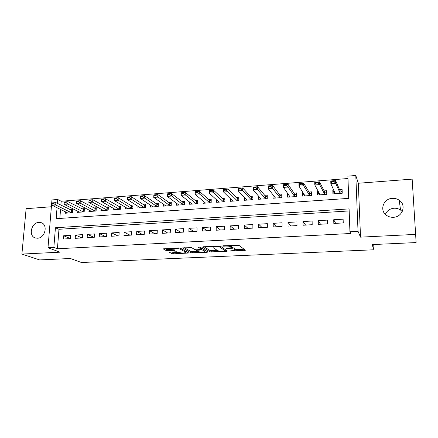 <?xml version="1.0" encoding="UTF-8"?>
<svg xmlns="http://www.w3.org/2000/svg" width="438" height="438" viewBox="0 0 438 438"><rect width="100%" height="100%" fill="white"/><g stroke="black" fill="none" stroke-linecap="round" stroke-linejoin="round"><path stroke-width="0.66" d="M229.649 251.056L245.389 250.246L238.918 245.313L223.073 245.789L222.433 246.03L223.632 246.183L225.444 246.09C228.089 246.025 229.912 246.249 230.914 246.78L231.51 247.678L226.096 248.483L229.063 248.653C231.664 248.581 233.449 248.806 234.418 249.315L234.992 250.175L229.649 251.056M37.498 238.223C45.234 238.173 48.295 224.365 41.008 222.624L38.883 222.394C31.142 222.509 28.147 236.367 35.56 238.02L37.498 238.223M385.374 214.379C386.946 210.733 389.825 208.68 394.025 208.225C396.439 208.105 398.613 208.707 400.546 210.048L402.243 211.603M393.379 217.292C402.544 217.155 406.688 204.968 399.226 200.237C397.189 198.836 394.895 198.211 392.349 198.354C383.009 198.584 379.105 211.138 387.011 215.677C388.922 216.865 391.046 217.401 393.379 217.292M170.311 252.064L169.583 252.37L171.981 253.635L173.645 253.826L188.723 253.016L180.429 248.176L178.693 247.968L163.155 248.85L166.254 250.618L174.97 250.361L173.328 248.965C175.403 248.346 177.669 248.384 180.127 249.085L185.597 252.168L185.712 252.573C183.686 253.169 181.469 253.137 179.065 252.469L176.459 251.773L170.311 252.064M349.168 210.935L58.971 229.288L57.427 248.768L53.847 247.421L47.988 247.727L51.952 199.947L57.712 199.482L57.4 203.38M415.635 234.39L412.153 179.131L358.317 183.254L360.523 237.15L415.635 234.39L416.1 242.564L372.076 244.596L373.981 249.775L81.463 262.51L70.398 258.502L39.617 259.92L21.9 254.084L60.033 252.179L47.988 247.727M360.523 237.15L358.032 231.313L349.935 231.74L349.097 208.893L55.429 227.765L53.847 247.421M57.427 248.768L350.778 233.492L349.935 231.74M210.059 251.877L226.572 251.39L227.464 251.073L220.418 246.216L203.314 246.758L202.46 247.098L210.059 251.877L210.087 250.563L217.434 250.498M207.043 252.293L190.826 252.764L182.586 247.903L191.57 247.629L194.85 249.589L196.553 249.797L201.633 249.425L198.277 247.213L200.073 247.125L207.875 251.976L207.043 252.293L207.059 251.472M51.388 206.752L26.127 208.685L21.9 254.084M65.519 211.839L65.415 213.224L72.401 212.72L72.637 209.523L70.08 209.714M77.192 210.952L77.088 212.381L84.167 211.872L84.392 208.652L81.829 208.844M89.018 210.043L88.914 211.527L96.092 211.012L96.3 207.771L93.743 207.962M101.003 209.118L100.904 210.662L108.181 210.136L108.378 206.878L105.815 207.064M113.152 208.176L113.059 209.786L120.434 209.254L120.614 205.969L118.052 206.161M125.471 207.218L125.383 208.893L132.856 208.357L133.026 205.05L130.464 205.241M137.959 206.243L137.877 207.99L145.454 207.442L145.608 204.119L143.045 204.311M150.623 205.241L150.546 207.075L158.227 206.522L158.364 203.177L155.802 203.363M163.462 204.218L163.39 206.15L171.181 205.586L171.302 202.219L168.739 202.405M176.481 203.172L176.415 205.208L184.321 204.639L184.42 201.245L181.863 201.436M189.687 202.099L189.632 204.256L197.648 203.675L197.73 200.259L195.173 200.451M203.084 200.993L203.035 203.287L211.171 202.701L211.231 199.263L208.674 199.449M216.673 199.848L216.629 202.301L224.886 201.71L224.929 198.244L222.373 198.436M230.454 198.671L230.426 201.305L238.798 200.703L238.825 197.215L236.274 197.407M244.437 197.439L244.426 200.297L252.923 199.684L252.929 196.175L250.377 196.361M258.628 196.147L258.628 199.268L267.251 198.649L267.24 195.113L264.694 195.304M273.027 194.784L273.044 198.228L281.798 197.598L281.765 194.039L279.22 194.226M287.821 193.591L289.578 196.344M287.635 193.601L287.678 197.171L296.564 196.531L296.51 192.944L293.969 193.136M302.921 192.474L302.466 192.506L304.311 195.436M302.466 192.506L302.532 196.098L311.555 195.447L311.478 191.839L308.943 192.025M318.256 191.335L317.528 191.39L319.264 194.571M317.528 191.39L317.616 195.009L326.775 194.346L326.671 190.711L324.142 190.902M333.833 223.468L343.25 222.926L343.118 219.175L333.718 219.734L333.833 223.468M318.327 224.36L327.602 223.823L327.498 220.1L318.24 220.653L318.327 224.36M303.063 225.236L312.195 224.71L312.113 221.015L302.997 221.557L303.063 225.236M288.034 226.101L297.024 225.581L296.964 221.913L287.985 222.444L288.034 226.101M273.224 226.95L282.083 226.441L282.045 222.8L273.202 223.325L273.224 226.95M258.644 227.787L267.366 227.289L267.35 223.67L258.639 224.19L258.644 227.787M244.273 228.614L252.868 228.121L252.874 224.53L244.294 225.039L244.273 228.614M230.12 229.43L238.59 228.943L238.611 225.378L230.158 225.877L230.12 229.43M216.169 230.229L224.513 229.753L224.563 226.211L216.23 226.703L216.169 230.229M202.422 231.023L210.645 230.547L210.711 227.032L202.498 227.519L202.422 231.023M188.877 231.801L196.98 231.335L197.067 227.842L188.97 228.324L188.877 231.801M175.523 232.567L183.511 232.107L183.615 228.641L175.638 229.112L175.523 232.567M162.361 233.323L170.234 232.874L170.355 229.43L162.487 229.895L162.361 233.323M149.38 234.073L157.143 233.624L157.28 230.202L149.528 230.662L149.38 234.073M136.585 234.806L144.239 234.368L144.392 230.968L136.749 231.423L136.585 234.806M123.965 235.529L131.515 235.096L131.685 231.724L124.146 232.173L123.965 235.529M111.526 236.246L118.972 235.819L119.152 232.469L111.717 232.906L111.526 236.246M99.251 236.953L106.593 236.531L106.795 233.202L99.459 233.635L99.251 236.953M87.146 237.648L94.389 237.232L94.603 233.925L87.37 234.352L87.146 237.648M75.205 238.332L82.349 237.922L82.579 234.637L75.446 235.064L75.205 238.332M70.715 235.343L63.674 235.759L63.428 239.011L70.474 238.606L70.715 235.343M347.975 178.518L61.189 201.256L60.882 205.121M60.543 209.413L59.831 218.442M333.827 190.185L332.82 190.256L332.929 193.903L342.231 193.229L342.105 189.572L339.576 189.758M373.981 249.775L373.734 244.519M61.189 201.256L57.712 199.482M57.05 207.711L56.163 218.693L348.708 198.376L347.887 176.131L355.798 175.49L358.032 231.313M358.317 183.254L355.798 175.49M58.971 229.288L55.429 227.765M332.82 190.256L334.457 193.777L334.637 191.943M333.718 219.734L335.683 223.358M318.24 220.653L320.528 224.229M302.997 221.557L305.593 225.088M287.985 222.444L290.887 225.937M273.202 223.325L276.389 226.769M258.639 224.19L262.11 227.59M244.294 225.039L248.034 228.401M230.158 225.877L234.166 229.194M216.23 226.703L220.489 229.983M202.498 227.519L207.015 230.755M188.97 228.324L193.727 231.521M175.638 229.112L180.62 232.277M162.487 229.895L167.705 233.016M149.528 230.662L154.964 233.75M136.749 231.423L142.399 234.472M124.146 232.173L130.004 235.184M111.717 232.906L117.773 235.885M99.459 233.635L105.711 236.58M87.37 234.352L93.814 237.265M75.446 235.064L82.07 237.938M63.674 235.759L70.474 238.606M234.998 249.737L234.982 248.373L234.971 249.715M231.631 247.339L234.982 248.373M231.516 247.218L231.499 245.833L231.488 247.196M230.914 245.406L231.499 245.833M234.998 249.676L244.086 249.255M204.037 246.725L210.087 250.563M225.285 250.131L226.046 250.098M224.639 251.094L225.263 250.87L219.027 246.616L217.823 246.463L213.032 247.136L213.098 247.64L217.489 250.531C218.502 251.029 220.276 251.242 222.8 251.177L224.639 251.094M225.28 249.567L225.263 250.87L225.318 249.594M206.331 251.018L204.913 251.084M197.899 251.412L192.523 251.664L192.49 252.961M184.338 247.689L190.859 251.467L192.523 251.664M198.162 251.565C200.544 252.25 202.794 252.277 204.902 251.653L203.062 250.169L201.376 249.961L196.312 250.328L198.162 251.565M204.913 251.313L205.033 250.207M202.597 248.691L201.655 248.625M185.717 252.25L185.8 251.226M165.049 248.636L166.303 249.304L168.011 249.507L173.262 249.249M171.389 252.009L173.689 252.545L178.764 252.304M185.728 251.981L187.021 251.921M342.177 191.641L342.138 193.24M341.317 191.455L342.073 191.401L341.58 191.609L339.943 190.601L335.634 180.598L335.722 183.347L330.854 183.725L335.355 193.727M334.687 192.041L334.402 191.959M331.758 181.869L330.854 183.725L330.772 180.982L335.634 180.598L334.183 181.217L331.741 181.409L331.758 181.869L334.194 181.677L334.183 181.217M340.2 193.377L335.722 183.347L334.194 181.677M331.741 181.409L330.772 180.982M319.231 193.131L319.275 194.888M325.998 192.572L326.726 192.523M326.726 192.616L324.569 191.734L319.521 181.863L319.587 184.595L314.796 184.967L320.052 194.833M315.639 183.128L314.796 184.967L314.736 182.241L319.521 181.863L318.032 182.487L315.628 182.673L315.639 183.128L318.043 182.942L318.032 182.487M324.821 194.488L319.587 184.595L318.043 182.942M315.628 182.673L314.736 182.241M304.295 194.669L304.317 195.972M310.909 193.678L311.517 193.634M311.522 193.842L309.431 192.846L303.66 183.117L303.709 185.827L298.995 186.188L304.974 195.923M299.784 184.371L298.995 186.188L298.951 183.484L303.66 183.117L302.138 183.736L299.773 183.922L299.784 184.371L302.143 184.184L302.138 183.736M309.671 195.583L303.709 185.827L302.143 184.184M299.773 183.922L298.951 183.484M289.573 196.065L289.584 197.034M296.05 194.762L296.537 194.729M296.542 194.959L294.517 193.946L288.051 184.343L288.084 187.037L283.441 187.393L290.126 196.996M284.174 185.592L283.441 187.393L283.413 184.71L288.051 184.343L286.496 184.962L284.169 185.143L284.174 185.592L286.501 185.411L286.496 184.962M294.752 196.662L288.084 187.037L286.501 185.411M284.169 185.143L283.413 184.71M275.064 197.374L275.069 198.08M281.404 195.835L281.782 195.808M281.782 196.01L279.827 195.025L272.682 185.553L272.699 188.225L268.133 188.581L275.497 198.053M268.812 186.796L268.133 188.581L268.122 185.915L272.682 185.553L271.1 186.172L268.812 186.347L268.812 186.796L271.1 186.615L271.1 186.172M280.057 197.724L271.1 186.615M268.812 186.347L268.122 185.915M260.769 198.611L260.769 199.115M267.246 197.018L265.351 196.093L257.555 186.747L257.555 189.397L253.06 189.747L261.086 199.093M253.69 187.979L253.06 189.747L253.06 187.097L257.555 186.747L255.94 187.36L253.69 187.535L253.69 187.979L255.94 187.803L255.94 187.36M265.581 198.77L255.94 187.803M253.69 187.535L253.06 187.097M246.676 199.794L246.676 200.133M252.923 198.003L251.089 197.144L242.663 187.918L242.647 190.552L238.217 190.891L246.884 200.117M238.798 189.145L238.217 190.891L238.239 188.269L242.663 187.918L238.798 188.707L238.798 189.145L241.015 188.97L241.02 188.532M251.313 199.799L241.015 188.97M238.798 188.707L238.239 188.269M238.814 198.978L237.04 198.173L227.995 189.074L227.963 191.685L223.604 192.025L232.89 201.13M224.136 190.295L223.604 192.025L223.637 189.413L227.995 189.074L224.141 189.857L224.136 190.295L226.32 190.119L226.326 189.687M237.254 200.812L226.32 190.119M224.141 189.857L223.637 189.413M224.908 199.947L223.188 199.197L213.552 190.212L213.503 192.808L209.211 193.136L219.099 202.126M209.692 191.422L209.211 193.136L209.26 190.546L213.552 190.212L209.703 190.99L209.692 191.422L211.844 191.253L211.855 190.82M223.402 201.814L211.844 191.253M209.703 190.99L209.26 190.546M205.504 203.084L195.03 194.237L195.096 191.663L199.323 191.329L199.263 193.908L195.03 194.237L195.474 192.534L197.593 192.37L197.604 191.937L195.485 192.107L195.474 192.534M211.204 200.905L209.539 200.199L199.323 191.329L197.604 191.937M209.747 202.799L197.593 192.37M195.485 192.107L195.096 191.663M197.691 201.847L196.087 201.19L185.312 192.435L185.236 194.992L181.069 195.315L192.107 204.075M181.463 193.634L181.069 195.315L181.146 192.764L185.312 192.435L181.474 193.207L181.463 193.634L183.549 193.47L183.566 193.043M196.284 203.774L183.549 193.47M181.474 193.207L181.146 192.764M184.376 202.783L182.821 202.17L171.504 193.519L171.417 196.065L167.311 196.383L178.896 205.028M167.661 194.713L167.311 196.383L167.404 193.842L171.504 193.519L167.677 194.286L167.661 194.713L169.72 194.549L169.736 194.127M183.013 204.732L169.72 194.549M167.677 194.286L167.404 193.842M171.247 203.708L169.741 203.128L157.899 194.592L157.8 197.116L153.754 197.429L165.871 205.969M154.066 195.775L153.754 197.429L153.858 194.91L157.899 194.592L154.083 195.353L154.066 195.775L156.092 195.616L156.109 195.195M169.933 205.679L156.092 195.616M154.083 195.353L153.858 194.91M158.304 204.623L156.848 204.081L144.496 195.649L144.381 198.157L140.395 198.463L153.026 206.9M140.669 196.826L140.395 198.463L140.516 195.961L144.496 195.649L140.686 196.405L140.669 196.826L142.662 196.667L142.684 196.251M157.034 206.61L142.662 196.667M140.686 196.405L140.516 195.961M145.542 205.531L144.135 205.017L131.291 196.689L131.159 199.175L127.234 199.482L140.363 207.815M127.463 197.861L127.234 199.482L127.365 196.996L131.291 196.689L127.485 197.445L127.463 197.861L129.434 197.702L129.451 197.286M144.31 207.53L131.159 199.175L129.434 197.702M127.485 197.445L127.365 196.996M132.955 206.424L131.592 205.937L118.271 197.713L118.129 200.188L114.258 200.484L127.869 208.712M114.449 198.879L114.258 200.484L114.4 198.02L118.271 197.713L114.477 198.463L114.449 198.879L116.393 198.726L116.415 198.31M131.767 208.433L118.129 200.188L116.393 198.726M114.477 198.463L114.4 198.02M120.543 207.305L105.438 198.726L105.284 201.179L101.468 201.475L115.55 209.605M101.627 199.881L101.468 201.475L101.621 199.027L105.438 198.726L101.649 199.471L101.627 199.881L103.538 199.733L103.56 199.323M119.393 209.326L105.284 201.179L103.538 199.733M101.649 199.471L101.621 199.027M108.296 208.176L92.785 199.723L92.626 202.159L88.859 202.449L103.395 210.481M88.98 200.872L88.859 202.449L89.023 200.018L92.785 199.723L89.007 200.462L88.98 200.872L90.863 200.724L90.89 200.314M107.19 210.207L92.626 202.159L90.863 200.724M89.007 200.462L89.023 200.018M96.218 209.041L80.313 200.703L80.143 203.123L76.431 203.413L91.405 211.351M78.402 201.294L76.546 201.442L76.513 201.847L78.375 201.699L78.402 201.294L80.313 200.703L76.606 200.993L76.546 201.442M95.145 211.078L80.143 203.123L78.375 201.699M76.431 203.413L76.513 201.847M84.304 209.89L68.016 201.672L67.835 204.075L64.172 204.36L79.579 212.206M66.089 202.263L64.255 202.405L64.227 202.81L66.056 202.663L66.089 202.263L68.016 201.672L64.359 201.956L64.255 202.405M83.269 211.937L67.835 204.075L66.056 202.663M64.172 204.36L64.227 202.81M72.549 210.733L55.889 202.624L55.697 205.017L52.089 205.296L67.906 213.049M53.945 203.216L52.138 203.358L52.106 203.758L53.912 203.615L53.945 203.216L55.889 202.624L52.286 202.909L52.138 203.358M71.547 212.786L55.697 205.017L53.912 203.615M52.089 205.296L52.106 203.758M230.804 250.81L230.799 251.198M223.637 245.762L223.632 246.183M227.289 248.33L227.284 248.735M234.429 247.974L234.418 249.315M229.069 248.236L229.063 248.653M230.93 245.411L230.914 246.78M225.45 245.674L225.444 246.09M244.442 249.529L244.437 250.569M226.583 250.465L226.572 251.39M211.74 250.766L211.713 252.074M219.038 245.997L219.027 246.616M217.834 246.046L217.823 246.463M215.934 246.14L215.929 246.556M190.859 251.467L190.826 252.764M201.633 248.094L201.606 249.266M204.853 250.098L204.831 251.253M203.09 249.003L203.062 250.169M201.387 249.518L201.376 249.961M197.171 249.764L197.166 250.164M185.624 251.127L185.597 252.168M180.155 248.078L180.127 249.085M174.187 249.802L174.165 250.525M168.011 249.507L167.968 250.821M166.303 249.304L166.254 250.618M187.929 252.436L187.907 253.175M173.689 252.545L173.645 253.826M172.024 252.348L171.981 253.635M339.943 190.601L340.03 193.229M340.069 190.727L340.156 193.355M324.569 191.734L324.64 194.341M324.706 191.855L324.777 194.467M309.431 192.846L309.48 195.441M309.573 192.966L309.628 195.562M294.517 193.946L294.555 196.52M294.67 194.067L294.708 196.64M279.827 195.025L279.849 197.582M279.986 195.145L280.008 197.697M265.351 196.093L265.362 198.628M265.521 196.208L265.532 198.748M251.089 197.144L251.084 199.662M251.27 197.259L251.264 199.777M237.04 198.173L237.018 200.681M237.226 198.288L237.204 200.79M223.188 199.197L223.156 201.683M223.38 199.306L223.347 201.792M209.539 200.199L209.495 202.668M209.736 200.314L209.692 202.778M196.087 201.19L196.027 203.643M196.29 201.299L196.229 203.752M182.821 202.17L182.75 204.601M183.035 202.274L182.958 204.71M169.741 203.128L169.659 205.548M169.96 203.237L169.873 205.657M156.848 204.081L156.749 206.484M157.072 204.185L156.974 206.588M144.135 205.017L144.025 207.404M144.359 205.121L144.25 207.508M131.592 205.937L131.471 208.313M131.827 206.041L131.707 208.411M119.224 206.851L119.092 209.205M119.464 206.95L119.333 209.309M107.02 207.749L106.883 210.087M107.266 207.847L107.124 210.191M94.986 208.636L94.832 210.963M95.238 208.734L95.084 211.061M83.111 209.506L82.952 211.822M83.368 209.605L83.204 211.915M71.394 210.371L71.224 212.665M71.651 210.47L71.482 212.764M41.008 222.624L42.136 223.112M399.226 200.237L400.546 210.048M213.049 246.282L213.032 247.136M201.666 248.116L201.639 249.293M196.328 249.802L196.312 250.328M173.349 248.231L173.328 248.965"/></g></svg>
